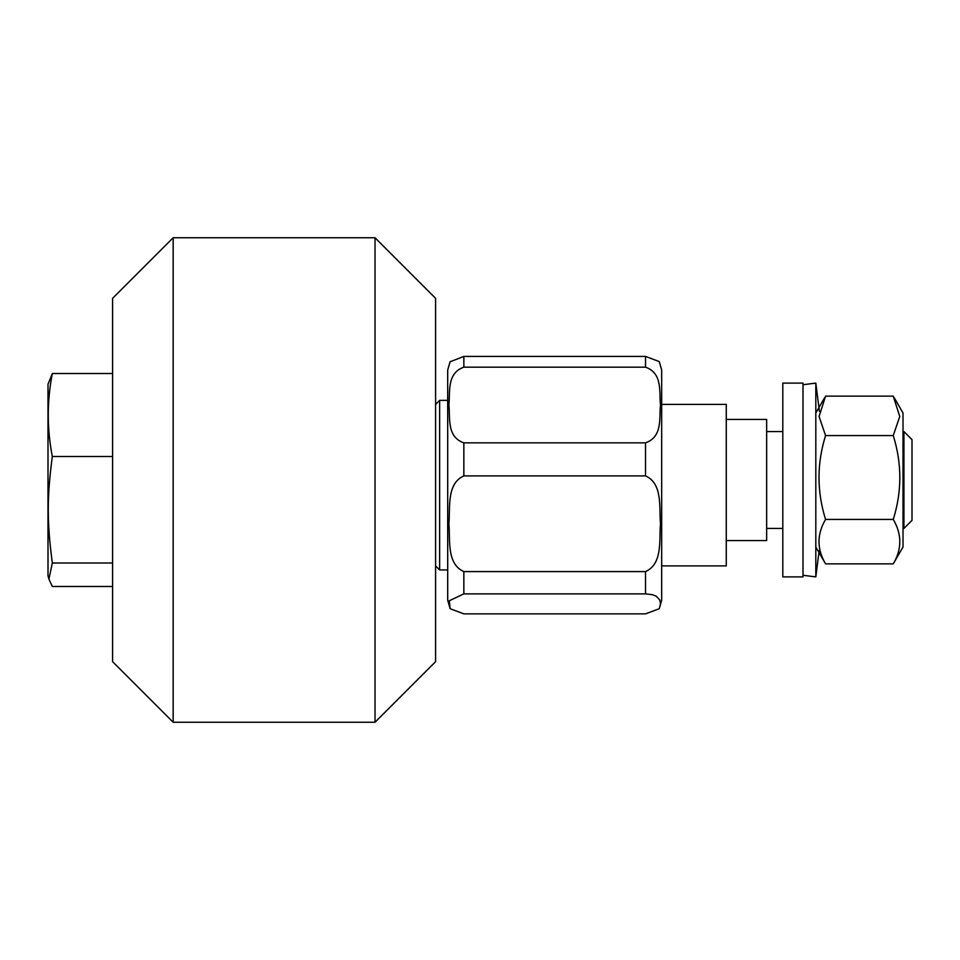 <?xml version="1.0" encoding="UTF-8"?>
<svg xmlns="http://www.w3.org/2000/svg" width="960" height="960" viewBox="0 0 960 960"><rect width="100%" height="100%" fill="white"/><g stroke="black" fill="none" stroke-linecap="round" stroke-linejoin="round"><path stroke-width="1.44" d="M173.16 237.756L112.596 298.32L112.596 661.68L173.16 722.244L375.024 722.244L375.024 237.756L173.16 237.756L173.16 722.244M375.024 237.756L435.588 298.32L435.588 661.68L375.024 722.244M449.964 361.824L463.848 356.436L645.528 356.436L659.268 361.584L661.68 370.08L661.68 600.216L659.268 608.712L660.504 603.876L659.76 599.988L656.22 596.196L652.296 594.672L645.528 593.88L463.848 593.88L449.328 600.744L450.108 608.712L463.848 613.86L645.528 613.86L659.268 608.712M645.528 571.584C663.06 563.832 658.992 539.388 660.504 523.74C658.992 508.104 663.06 483.66 645.528 475.908L463.848 475.908C446.316 483.66 450.396 508.104 448.884 523.74C450.396 539.388 446.316 563.832 463.848 571.584L645.528 571.584L645.528 593.88M645.528 442.86C663.06 436.74 658.992 417.396 660.504 405.024C658.992 392.64 663.06 373.308 645.528 367.176L463.848 367.176C446.316 373.308 450.396 392.64 448.884 405.024C450.396 417.396 446.316 436.74 463.848 442.86L645.528 442.86L645.528 475.908M450.12 608.712L447.696 600.216L447.696 370.08L450.12 361.584M661.68 408.612L661.68 565.896L726.276 565.896L726.276 404.4L661.68 404.4M48.9 579.108L48 575.736L48 384.264L52.332 373.512C46.92 401.184 46.92 428.844 52.332 456.504C46.92 497.22 46.92 522.276 52.332 562.992L48.9 579.108L52.332 586.488L112.596 586.488M112.596 456.504L52.332 456.504M112.596 373.512L52.332 373.512M112.596 562.992L52.332 562.992M903.924 528.444L912 520.368L912 439.632L903.924 431.556L903.924 528.444L903.012 528.444M726.276 540.564L766.656 540.564L766.656 419.436L726.276 419.436M819.168 550.536L815.808 576.9L815.808 383.1L819.42 411.456M894.18 397.668L903.012 412.98L903.012 547.02L893.256 563.868C902.004 549.06 902.004 534.252 893.256 519.432C902.004 491.484 902.004 463.524 893.256 435.576L899.748 416.484L893.256 396.132L825.564 396.132L819.072 416.484L825.564 435.576C816.816 463.524 816.816 491.484 825.564 519.432C816.816 534.252 816.816 549.06 825.564 563.868L815.808 547.02M893.256 519.432L825.564 519.432M893.256 563.868L825.564 563.868M893.256 435.576L825.564 435.576M782.808 503.136L782.808 576.9L802.992 576.9L802.992 383.1L782.808 383.1L782.808 503.136M435.588 565.896L439.632 569.928L439.632 400.356L435.588 404.4M645.528 356.436L645.528 367.176M463.848 571.584L463.848 593.88M463.848 442.86L463.848 475.908M463.848 356.436L463.848 367.176M439.632 569.928L447.696 569.928M439.632 400.356L447.696 400.356M903.924 431.556L903.012 431.556M782.808 431.556L766.656 431.556M782.808 528.444L766.656 528.444M802.992 575.268L815.808 576.9M802.992 384.732L815.808 383.1M815.808 412.98L824.652 397.668"/></g></svg>
